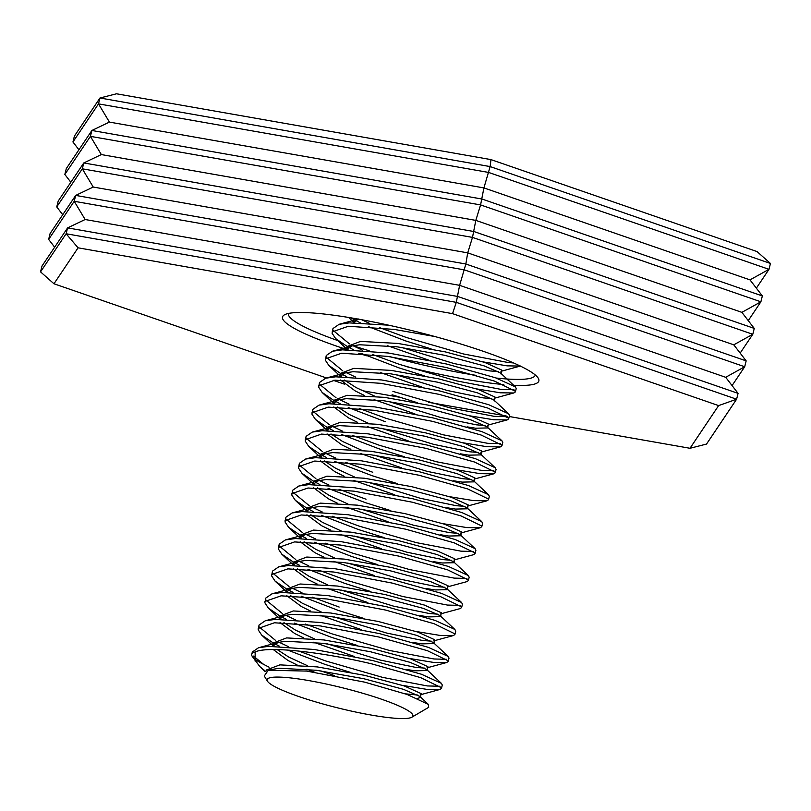 <?xml version="1.0" encoding="UTF-8"?>
<svg xmlns="http://www.w3.org/2000/svg" width="811" height="811" viewBox="0 0 811 811"><rect width="100%" height="100%" fill="white"/><g stroke="black" fill="none" stroke-linecap="round" stroke-linejoin="round"><path stroke-width="1.22" d="M346.53 349.48A132.102 18.146 14 0 1 284.357 314.881A132.102 18.146 14 0 1 356.08 318.723A132.102 18.146 14 0 1 538.23 378.179A132.102 18.146 14 0 1 513.12 385.245M503.773 384.576A132.102 18.146 14 0 1 465.281 379.224A132.102 18.146 14 0 1 405.51 366.379M390.527 356.799A127.215 17.477 -166 0 0 464.439 373.415A127.215 17.477 -166 0 0 476.574 375.422M496.241 378.038A127.215 17.477 -166 0 0 535.29 375.057A127.215 17.477 -166 0 0 535.301 375.006M490.969 159.605L490.138 166.579L99.966 97.999L116.49 93.792L490.969 159.605L757.038 251.572L770.45 263.463L768.99 269.333L756.359 288.158M770.45 263.463L490.138 166.579L483.914 187.919L480.578 204.919L475.814 220.389L472.489 237.4L467.714 252.86L465.849 264.001L459.624 285.33L456.289 302.341L66.117 233.761L78.079 247.821L53.962 283.769L326.539 377.977M333.199 380.278L344.513 384.191M359.79 389.473L364.291 391.034L399.539 397.228M428.766 402.357L506.196 415.972M509.257 416.509L689.999 448.28L718.627 405.601L452.558 313.644L78.079 247.821M366.815 355.816A132.102 18.146 14 0 1 358.817 353.393M749.982 279.876L483.914 187.919L109.424 122.096L98.506 103.869L72.939 141.986L74.399 136.116L99.966 97.999L98.506 103.869L488.678 172.449L768.99 269.333L749.982 279.876L762.35 295.944L760.89 301.804L748.259 320.629M109.424 122.096L91.876 130.48L482.048 199.05L762.35 295.944M741.883 312.357L475.814 220.389L101.334 154.566L90.406 136.349L64.839 174.456L66.299 168.587L91.876 130.48L90.406 136.349L480.578 204.919L760.89 301.804L741.883 312.357L754.26 328.414L752.79 334.284L740.169 353.099M101.334 154.566L83.776 162.95L473.948 231.53L754.26 328.414M733.783 344.827L467.714 252.86L93.235 187.047L82.316 168.82L56.74 206.927L58.21 201.057L83.776 162.95L82.316 168.82L472.489 237.4L752.79 334.284L733.783 344.827L746.161 360.885L744.701 366.754L732.069 385.58M93.235 187.047L75.676 195.421L465.849 264.001L746.161 360.885M725.693 377.297L459.624 285.33L85.135 219.517L74.217 201.29L48.65 239.397L50.11 233.538L75.676 195.421L74.217 201.29L464.389 269.87L744.701 366.754L725.693 377.297L738.061 393.355L736.601 399.225L706.523 444.063L689.999 448.28M85.135 219.517L67.587 227.891L457.759 296.471L738.061 393.355M452.558 313.644L456.289 302.341L736.601 399.225L718.627 405.601M40.55 271.878L66.117 233.761L67.587 227.891L42.01 266.008L40.55 271.878L53.962 283.769M288.432 313.451A127.215 17.477 -166 0 0 288.422 313.502A127.215 17.477 -166 0 0 338.197 340.732M353.049 345.739A127.215 17.477 -166 0 0 369.157 350.737M48.65 239.397L54.641 247.183M56.74 206.927L62.741 214.712M64.839 174.456L70.831 182.242M72.939 141.986L78.931 149.761M513.566 362.953L507.929 362.466L463.334 353.931L406.352 337.488L379.396 327.573M369.218 323.244L361.665 319.727M431.138 348.902L405.51 340.863L368.376 326.62M360.236 322.808L355.38 320.304M353.991 319.554L351.031 317.851M513.971 389.756L501.208 389.422L456.613 380.886L399.63 364.443L372.675 354.529M362.497 350.2L352.967 345.699M349.5 343.894L333.017 330.33M347.27 346.51L335.612 338.562L332.084 333.25L332.976 328.536L339.17 324.278L349.186 322.89L388.662 325.181M424.417 375.858L398.799 367.819L361.655 353.576M353.515 349.764L348.659 347.26M332.135 331.912L348.345 326.265L394.278 329.418L434.949 336.545M355.776 377.156L346.246 372.654M342.779 370.85L326.296 357.286M340.549 373.465L328.891 365.518L325.363 360.206L326.255 355.492L332.449 351.234L342.465 349.845L388.398 352.998L446.719 364.048L495.409 377.744L515.34 386.847L516.222 388.54L515.38 391.916L513.85 392.97L500.367 392.798L476.402 388.854M346.794 376.72L341.938 374.216M325.414 358.867L341.624 353.221L387.557 356.374L445.878 367.413L494.568 381.119L515.289 391.206L515.38 391.916M500.529 443.668L487.766 443.333L443.171 434.797L386.188 418.354L359.232 408.44M349.054 404.111L339.525 399.61M336.058 397.806L319.575 384.242M333.828 400.421L322.17 392.473L318.642 387.161L319.534 382.447L325.728 378.19L335.744 376.801L381.677 379.953L439.998 391.003L488.688 404.699L508.629 413.803L509.501 415.496L508.659 418.871L507.128 419.926L493.646 419.753L469.681 415.81M385.357 421.73L348.213 407.487M340.073 403.675L335.217 401.171M318.693 385.823L334.902 380.177L380.835 383.329L439.167 394.369L487.847 408.075L508.568 418.162L508.659 418.871M493.808 470.623L481.045 470.289L436.45 461.753L379.467 445.31L352.511 435.395M342.333 431.067L332.804 426.566M329.337 424.761L312.853 411.197M327.107 427.377L315.449 419.429L311.921 414.117L312.813 409.403L319.007 405.145L329.023 403.756L374.956 406.909L433.277 417.959L481.967 431.655L501.908 440.758L502.779 442.451L501.938 445.827L500.407 446.881L486.924 446.709L462.959 442.765M404.253 456.725L378.636 448.686L341.492 434.443M333.351 430.631L328.496 428.127M311.971 412.779L328.181 407.132L374.114 410.285L432.445 421.325L481.126 435.031L501.847 445.117L501.938 445.827M372.756 472.266L345.8 462.351M335.612 458.022L326.083 453.521M322.616 451.717L306.132 438.153M320.386 454.332L308.727 446.385L305.2 441.072L306.092 436.359L312.286 432.101L322.302 430.712L368.235 433.865L426.556 444.915L475.246 458.61L495.186 467.714L496.058 469.407L495.227 472.783L493.686 473.837L480.203 473.665L456.238 469.721M397.532 483.68L371.914 475.641L334.771 461.398M326.63 457.586L321.774 455.083M305.25 439.734L321.46 434.088L367.393 437.241L425.724 448.28L474.405 461.986L495.126 472.073L495.227 472.783M366.035 499.221L339.079 489.307M328.891 484.978L319.362 480.477M315.895 478.672L299.411 465.108M313.664 481.288L302.006 473.34L298.478 468.028L299.371 463.314L305.565 459.056L315.58 457.668L361.513 460.82L419.845 471.87L468.525 485.566L488.465 494.669L489.337 496.362L488.506 499.738L486.965 500.792L473.482 500.62L449.517 496.677M390.811 510.636L365.193 502.597L328.05 488.354M319.909 484.542L315.053 482.038M298.529 466.69L314.739 461.043L360.672 464.196L419.003 475.236L467.683 488.942L488.404 499.029L488.506 499.738M473.644 551.49L460.881 551.156L416.286 542.62L359.314 526.177L332.358 516.262M322.17 511.934L312.64 507.433M309.173 505.628L292.69 492.064M306.943 508.244L295.285 500.296L291.757 494.984L292.649 490.27L298.843 486.012L308.859 484.623L354.792 487.776L413.123 498.826L461.804 512.522L481.744 521.625L482.616 523.318L481.785 526.694L480.244 527.748L466.761 527.576L442.796 523.632M384.09 537.592L358.472 529.553L321.328 515.309M313.188 511.498L308.332 508.994M291.808 493.646L308.018 487.999L353.951 491.152L412.282 502.202L460.962 515.897L481.683 525.984L481.785 526.694M466.923 578.446L454.16 578.111L409.565 569.575L352.592 553.132L325.637 543.218M315.449 538.889L305.919 534.388M302.452 532.584L285.969 519.02M300.222 535.199L288.564 527.251L285.036 521.939L285.928 517.225L292.122 512.968L302.138 511.579L348.071 514.732L406.402 525.781L455.083 539.477L475.023 548.581L475.905 550.274L475.064 553.649L473.523 554.704L453.896 560.016M377.368 564.547L351.751 556.508L314.607 542.265M306.467 538.453L301.611 535.949M285.087 520.601L301.297 514.955L347.23 518.107L405.561 529.157L454.251 542.853L474.962 552.94L475.064 553.649M460.202 605.401L447.439 605.067L402.844 596.531L345.871 580.088L318.916 570.174M308.727 565.845L299.198 561.344M295.731 559.539L279.248 545.975M293.501 562.155L281.843 554.207L278.315 548.895L279.207 544.181L285.401 539.923L295.417 538.534L341.35 541.687L399.681 552.737L448.361 566.433L468.302 575.536L469.184 577.229L468.342 580.605L466.801 581.659L447.175 586.971M370.647 591.503L345.03 583.464L307.886 569.221M299.746 565.409L294.89 562.905M278.366 547.557L294.575 541.91L340.519 545.063L398.84 556.113L447.53 569.809L468.241 579.895L468.342 580.605M339.15 607.044L312.194 597.129M302.006 592.8L292.477 588.299M289.01 586.495L272.526 572.931M286.78 589.11L275.122 581.163L271.594 575.851L272.486 571.137L278.68 566.879L288.696 565.49L334.629 568.643L392.96 579.693L441.64 593.388L461.581 602.492L462.463 604.185L461.621 607.561L460.08 608.615L440.454 613.927M363.926 618.458L338.309 610.419L301.165 596.176M293.035 592.365L288.169 589.861M271.655 574.512L287.854 568.866L333.797 572.019L392.118 583.068L440.809 596.764L461.52 606.851L461.621 607.561M446.76 659.313L433.997 658.978L389.402 650.442L332.429 633.999L305.473 624.085M295.285 619.756L285.756 615.255M282.289 613.451L265.805 599.887M280.069 616.066L268.4 608.118L264.873 602.806L265.765 598.092L271.959 593.834L281.975 592.446L327.908 595.598L386.239 606.648L434.919 620.344L454.859 629.448L455.741 631.14L454.9 634.516L453.359 635.571L439.876 635.398L415.911 631.455M357.205 645.414L331.587 637.375L294.444 623.132M286.313 619.32L281.447 616.816M264.933 601.468L281.133 595.821L327.076 598.974L385.397 610.024L434.088 623.72L454.799 633.807L454.9 634.516M440.038 686.268L427.275 685.934L382.68 677.398L325.708 660.955L298.752 651.04M288.564 646.712L279.035 642.211M275.568 640.406L259.084 626.842M273.348 643.022L261.679 635.074L258.151 629.762L259.044 625.048L265.238 620.79L275.253 619.401L321.186 622.554L379.518 633.604L428.208 647.3L448.138 656.403L449.02 658.096L448.179 661.472L446.638 662.526L433.155 662.354L409.19 658.41M350.484 672.37L324.866 664.331L287.723 650.087M279.592 646.276L274.726 643.772M258.212 628.424L274.412 622.777L320.355 625.93L378.676 636.98L427.367 650.675L448.077 660.762L448.179 661.472M520.338 366.075L507.088 365.842L483.123 361.899M507.25 416.712L494.487 416.378L449.892 407.842L392.909 391.399M417.695 402.814L392.078 394.775M265.552 671.295L259.834 666.591L252.201 656.342A96.164 13.209 14 0 1 251.745 654.345L252.333 652.003L258.516 647.746L268.532 646.357L314.475 649.51L372.796 660.559L421.487 674.255L441.417 683.359L442.299 685.052L441.458 688.427L439.917 689.482L426.434 689.309L402.469 685.366M255.09 661.056L255.161 651.963C267.954 645.657 323.721 652.389 371.955 663.935L420.645 677.631L441.356 687.718L441.458 688.427M269.86 669.876L279.055 668.234L316.412 670.281L363.815 678.726L403.412 689.32L419.855 696.416L420.422 697.501L417.391 698.413M266.393 670.879L266.647 669.896L279.886 664.868L317.253 666.906L364.656 675.35L404.243 685.944L421.162 693.608L420.422 697.501M314.415 672.167L306.862 669.176M297.1 664.949L288.037 660.509L273.297 649.57M427.144 670.545L427.884 666.652L410.964 658.988L371.377 648.394L323.974 639.95L286.607 637.912L273.368 642.941L272.547 646.225L278.122 642.434L285.776 641.278L323.133 643.326L370.536 651.77L410.133 662.364L426.576 669.46L427.144 670.545L415.08 670.809L406.564 669.47M334.254 675.543L320.801 670.869M307.704 665.801L288.878 657.133L277.22 649.601M274.138 646.205L273.449 644.745M354.437 656.505L313.583 642.221M303.821 637.993L294.758 633.553L280.018 622.615M433.865 643.589L434.605 639.697L417.685 632.033L378.098 621.439L330.695 612.994L293.329 610.957L280.089 615.985L279.268 619.269L284.843 615.478L292.497 614.322L329.854 616.37L377.257 624.815L416.844 635.408L433.297 642.505L433.865 643.589L421.801 643.853L413.286 642.515M424.569 668.102L415.921 667.433L379.903 660.002L327.522 643.914M314.425 638.845L295.599 630.177L283.941 622.645M280.859 619.249L280.17 617.789M361.159 629.549L320.304 615.265M310.542 611.038L301.479 606.598L286.739 595.659M440.586 616.634L441.326 612.741L424.406 605.077L384.82 594.483L337.417 586.039L300.05 584.001L286.81 589.029L285.989 592.314L291.565 588.522L299.208 587.367L336.575 589.415L383.978 597.859L423.565 608.453L440.018 615.549L440.586 616.634L428.522 616.897L420.007 615.559M431.29 641.146L422.643 640.477L386.624 633.046L334.244 616.958M321.146 611.889L302.321 603.222L290.662 595.69M287.581 592.294L286.891 590.834M367.88 602.593L327.026 588.31M317.263 584.082L308.2 579.642L293.46 568.704M447.307 589.678L448.047 585.785L431.128 578.121L391.541 567.528L344.138 559.083L306.771 557.045L293.521 562.074L292.71 565.358L298.286 561.567L305.929 560.411L343.296 562.459L390.699 570.903L430.286 581.497L446.739 588.593L447.307 589.678L435.243 589.942L426.728 588.604M438.011 614.191L429.364 613.521L393.345 606.091L340.965 590.002M327.867 584.934L309.042 576.266L297.384 568.734M294.302 565.338L293.612 563.878M374.601 575.638L333.747 561.354M323.984 557.127L314.921 552.686L300.182 541.748M454.028 562.722L454.768 558.83L437.849 551.166L398.262 540.572L350.859 532.128L313.492 530.09L300.242 535.118L299.431 538.403L305.007 534.611L312.651 533.456L350.017 535.503L397.42 543.948L437.007 554.542L453.461 561.638L454.028 562.722L441.965 562.986L433.449 561.648M444.732 587.235L436.085 586.566L400.066 579.135L347.686 563.047M334.588 557.978L315.763 549.311L304.095 541.778M301.023 538.382L300.334 536.923M381.322 548.682L340.468 534.398M330.706 530.171L321.643 525.731L306.903 514.792M460.749 535.767L461.489 531.874L444.57 524.21L404.983 513.616L357.58 505.172L320.213 503.134L306.964 508.162L306.152 511.447L311.728 507.656L319.372 506.5L356.739 508.548L404.142 516.992L443.729 527.586L460.182 534.682L460.749 535.767L448.686 536.03L440.17 534.692M451.453 560.279L442.806 559.61L406.787 552.179L354.407 536.091M341.309 531.023L322.484 522.355L310.816 514.823M307.744 511.427L307.055 509.967M388.043 521.726L347.189 507.443M337.427 503.215L328.364 498.775L313.624 487.837M467.46 508.811L468.211 504.918L451.291 497.255L411.704 486.661L364.301 478.216L326.934 476.179L313.685 481.207L312.874 484.491L318.449 480.7L326.093 479.544L363.46 481.592L410.863 490.037L450.45 500.63L466.903 507.727L467.46 508.811L455.407 509.075L446.891 507.737M458.174 533.324L449.527 532.655L413.509 525.224L361.128 509.136M348.02 504.067L329.205 495.399L317.537 487.867M314.465 484.471L313.776 483.011M394.764 494.771L353.91 480.487M344.148 476.26L335.085 471.82L320.345 460.881M474.182 481.856L474.932 477.963L458.012 470.299L418.425 459.705L371.022 451.261L333.656 449.223L320.406 454.251L319.595 457.536L325.17 453.744L332.814 452.589L370.181 454.636L417.584 463.081L457.171 473.675L473.624 480.771L474.182 481.856L462.128 482.119L453.613 480.781M464.896 506.368L456.248 505.699L420.23 498.268L367.839 482.18M354.742 477.111L335.926 468.444L324.258 460.912M321.186 457.516L320.497 456.056M401.486 467.815L360.631 453.531M350.869 449.304L341.806 444.864L327.066 433.926M480.903 454.9L481.653 451.007L464.733 443.343L425.146 432.75L377.744 424.305L340.377 422.267L327.127 427.296L326.306 430.58L331.892 426.789L339.535 425.633L376.902 427.681L424.305 436.125L463.892 446.719L480.345 453.815L480.903 454.9L468.849 455.164L460.334 453.825M471.617 479.413L462.969 478.743L426.951 471.313L374.56 455.224M361.463 450.156L342.637 441.488L330.979 433.956M327.908 430.56L327.218 429.1M408.207 440.86L367.342 426.576M357.59 422.349L348.527 417.908L333.787 406.97M487.624 427.944L488.374 424.052L471.455 416.388L431.868 405.794L384.465 397.349L347.098 395.312L333.848 400.34L333.027 403.625L338.613 399.833L346.256 398.677L383.623 400.725L431.026 409.17L470.613 419.763L487.066 426.86L487.624 427.944L475.57 428.208L467.055 426.87M478.338 452.457L469.691 451.788L433.672 444.357L381.282 428.269M368.184 423.2L349.359 414.533L337.7 407M334.629 403.604L333.939 402.144M414.928 413.904L374.064 399.62M364.311 395.393L355.248 390.953L340.508 380.014M339.758 376.669L345.334 372.878L352.978 371.722L390.344 373.77L437.747 382.214L477.334 392.808L493.787 399.904L494.345 400.989L495.095 397.096L478.176 389.432L438.579 378.838L391.186 370.394L353.819 368.356L340.569 373.384L339.748 376.669M485.059 425.501L476.412 424.832L440.393 417.401L388.003 401.313M374.905 396.244L356.08 387.577L344.422 380.045M341.35 376.649L340.661 375.189M421.649 386.948L380.785 372.665M501.178 373.577L501.816 370.14L484.897 362.476L445.3 351.883L397.907 343.438L360.54 341.401L347.29 346.429L346.469 349.713L352.055 345.922L359.699 344.766L397.066 346.804L444.469 355.259L484.055 365.852L500.509 372.948L501.066 374.033M491.78 398.546L483.133 397.877L447.114 390.446L394.724 374.358M348.071 349.693L347.382 348.233M428.37 359.993L387.506 345.709M354.488 318.439L353.19 322.758L358.28 319.108M498.501 371.59L489.844 370.921L453.836 363.49L401.445 347.402M354.792 322.737L354.093 321.278M417.847 695.057L405.348 693.841M359.719 692.401A75.129 10.32 -166 0 0 267.478 681.21A75.129 10.32 -166 0 0 320.304 703.238A75.129 10.32 -166 0 0 411.856 717.208A75.129 10.32 -166 0 0 359.719 692.401M411.856 717.208L428.695 707.314L428.36 704.384L407.021 694.429L364.697 682.152L306.619 671.082L268.238 670.251L264.274 675.999L267.478 681.21M269.11 667.21L263.565 664.341A96.164 13.209 14 0 1 253.782 658.167M251.745 654.345A96.164 13.209 14 0 1 255.161 651.963M263.565 664.341L253.498 656.079M258.516 647.746L278.122 642.434M441.417 683.359L426.576 669.46M265.238 620.79L284.843 615.478M448.138 656.403L433.297 642.505M271.959 593.834L291.565 588.522M454.859 629.448L440.018 615.549M278.68 566.879L298.286 561.567M461.581 602.492L446.739 588.593M285.401 539.923L305.007 534.611M468.302 575.536L453.461 561.638M292.122 512.968L311.728 507.656M475.023 548.581L460.182 534.682M298.843 486.012L318.449 480.7M481.744 521.625L466.903 507.727M305.565 459.056L325.17 453.744M488.465 494.669L473.624 480.771M312.286 432.101L331.892 426.789M495.186 467.714L480.345 453.815M319.007 405.145L338.613 399.833M501.908 440.758L487.066 426.86M325.728 378.19L345.334 372.878M508.629 413.803L493.787 399.904M332.449 351.234L352.055 345.922M515.34 386.847L500.509 372.948M339.17 324.278L358.776 318.966M419.855 696.416L428.36 704.384M271.401 669.389L268.238 670.251M265.126 671.549L259.834 666.591M420.291 694.794L439.917 689.482M272.739 645.434L261.679 635.074M427.012 667.838L446.638 662.526M279.46 618.479L268.4 608.118M433.733 640.883L453.359 635.571M286.182 591.523L275.122 581.163M292.903 564.568L281.843 554.207M299.624 537.612L288.564 527.251M306.345 510.656L295.285 500.296M460.618 533.06L480.244 527.748M313.066 483.701L302.006 473.34M467.339 506.105L486.965 500.792M319.787 456.745L308.727 446.385M474.06 479.149L493.686 473.837M326.509 429.789L315.449 419.429M480.781 452.193L500.407 446.881M333.23 402.834L322.17 392.473M487.502 425.238L507.128 419.926M339.951 375.878L328.891 365.518M494.223 398.282L513.85 392.97M346.672 348.923L335.612 338.562M500.945 371.326L520.571 366.014M353.393 321.967L348.568 317.446"/></g></svg>
